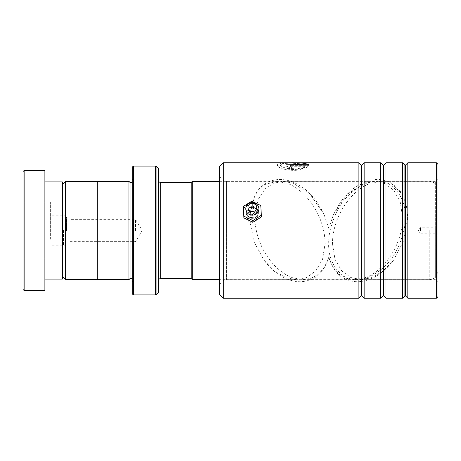 <?xml version="1.0" encoding="UTF-8"?>
<svg xmlns="http://www.w3.org/2000/svg" width="461" height="461" viewBox="0 0 461 461"><rect width="100%" height="100%" fill="white"/><g stroke="black" fill="none" stroke-linecap="round" stroke-linejoin="round"><path stroke-width="0.35" stroke-dasharray="2.31 1.73" d="M62.356 230.5L62.356 276.358L62.356 230.5M65.589 181.409L65.589 279.591M66.551 230.5L66.551 216.854L66.551 230.5M69.997 230.5L69.997 216.854L69.997 230.5M135.511 230.5L135.511 219.361L135.511 230.5M97.294 181.369L97.294 279.631M191.194 182.429L191.194 278.571M192.283 279.666L192.283 181.334M437.95 230.5L437.95 270.93L437.95 230.5M435.328 230.5L435.328 227.227L435.328 230.5M420.478 230.5L420.478 227.227L420.478 230.5M158.44 292.735L158.44 168.265M130.048 182.458L130.048 278.542M128.959 181.369L128.959 279.631M133.108 230.5L133.108 180.055L133.108 230.5M132.232 167.176L132.232 293.824M133.327 294.919L133.327 166.081M132.232 230.5L132.232 281.815L132.232 230.5M191.194 230.5L191.194 182.458L191.194 230.5M97.294 230.5L97.294 181.409L97.294 230.5M23.05 171.538L23.05 289.462M24.139 290.551L24.139 170.449M23.05 239.247L23.05 202.114L23.05 239.247M50.347 239.247L50.347 202.114L50.347 239.247M50.347 235.041L50.347 215.76L50.347 235.041M62.356 225.959L62.356 245.24L62.356 225.959M62.356 279.089L62.356 181.911M44.884 245.471L44.884 181.911L44.884 245.471M44.884 290.551L44.884 170.449M258.344 212.613C258.713 220.231 245.955 220.22 246.33 212.607C245.955 205.145 258.713 205.133 258.344 212.613M257.797 212.775L257.797 212.769C258.131 206.044 246.537 206.061 246.877 212.769C246.537 219.632 258.131 219.638 257.797 212.775L257.797 217.511C257.728 219.511 256.817 221.05 255.066 222.133L249.966 222.323C248.001 221.28 246.969 219.678 246.877 217.511C246.969 215.368 247.995 213.812 249.966 212.832L255.164 194.565L264.706 184.561L276.646 181.369L226.57 181.369L226.57 279.631L226.57 181.369C222.323 180.954 219.995 178.626 219.58 174.379L219.58 286.621L219.58 174.379M219.58 166.519L219.58 294.481M223.291 298.192L223.291 162.808M437.95 296.665L437.95 164.335M436.423 162.808L436.423 298.192M437.95 180.585L437.95 282.253L437.95 180.585M435.328 277.885L435.328 181.369L435.328 277.885M364.144 162.808L364.144 298.192M358.9 162.808L358.9 298.192M385.978 162.808L385.978 298.192M380.74 162.808L380.74 298.192M407.818 162.808L407.818 298.192M402.574 162.808L402.574 298.192M332.439 243.489L334.991 259.301L341.676 270.832L350.735 277.482L361.084 279.631L371.047 277.885L382.78 271.362L393.631 260.073L403.709 240.728L407.743 217.511L406.32 204.845L402.361 194.559L392.824 184.556L380.884 181.369L371.047 183.115C354.036 188.434 332.963 213.224 332.439 243.489A2.731 0.72 -0 0 1 328.768 244.1L328.768 228.42L324.037 214.446C318.09 202.027 310.656 192.831 301.725 186.849C297.27 183.812 292.718 181.703 288.067 180.522C280.565 178.58 273.459 179.358 266.746 182.856C261.756 185.725 257.895 189.632 255.169 194.565M309.003 165.153L308.974 165.211C308.599 166.058 307.424 166.951 305.459 167.896L303.177 167.061L304.934 166.064L291.433 166.064L289.825 166.571L291.433 167.118L291.433 168.311L286.621 166.571L289.992 165.211L309.003 165.361C308.657 166.219 307.481 167.13 305.459 168.098L305.459 167.896M304.934 163.77C300.192 162.479 277.424 162.093 280.334 165.211C281.262 167.873 293.703 170.489 300.906 167.89L303.188 168.795C294.118 172.604 277.925 168.72 277.101 165.211L276.992 164.75L281.412 163.223L303.499 163.148L309.003 164.6L286.621 164.387L286.621 163.77L304.934 163.989L290.586 163.125L283.129 163.505L280.202 164.963L282.144 166.899L287.393 168.634L300.906 167.89M277.101 165.211C273.725 161.609 307.896 162.088 309.003 164.387M246.33 212.607L246.877 212.769L246.877 217.511M276.646 181.369L286.488 183.115C303.494 188.434 324.567 213.224 325.097 243.489L322.539 259.301L315.86 270.832L306.796 277.482L296.446 279.631L286.488 277.885L274.75 271.368L263.905 260.073L254.639 242.976L249.966 222.323M257.797 217.511C257.728 215.523 256.817 214.025 255.066 213.011L258.379 199.043L264.948 189.016L273.494 183.219L283.094 181.369L293.098 183.115L309.994 194L324.037 214.446M255.066 222.133C257.676 250.709 276.715 272.67 293.098 277.885L303.05 279.631L311.066 278.335L318.39 274.26L324.492 267.276L328.768 257.319L333.038 267.276L339.14 274.26L346.47 278.335L354.48 279.631L364.438 277.885C381.65 272.618 402.194 247.707 402.649 217.511L400.177 201.722L393.659 190.174L384.681 183.495L374.436 181.369L364.438 183.115L347.536 194L333.493 214.446L328.768 228.42M255.066 213.011C253.394 211.622 251.7 211.559 249.966 212.832M393.631 260.073C384.174 272.641 373.883 278.657 365.262 280.72C357.673 282.645 350.498 281.78 343.745 278.127C337.59 275.373 332.6 268.44 328.768 257.324L328.768 244.1A2.731 0.72 180 0 1 325.097 243.489M305.459 168.098L303.177 167.268L304.934 166.064M304.934 166.271L291.433 166.271L289.825 166.778L291.433 167.118M291.433 167.32L291.433 168.311M291.433 168.513L286.621 166.778L291.433 165.153M291.433 165.361L309.003 165.361M300.906 168.092L303.188 168.991L286.16 169.873L279.475 167.516L276.992 164.963M309.003 164.6L286.621 164.387M286.621 164.6L286.621 163.77M286.621 163.989L304.934 163.989M252.3 215.085A4.368 4.212 180 0 1 247.972 210.838A4.368 4.212 180 0 1 252.374 206.661A4.368 4.212 180 0 1 256.702 210.913A4.368 4.212 180 0 1 252.3 215.085M252.323 217.65A1.637 1.579 0 0 0 253.976 216.071A1.637 1.579 0 0 0 252.351 214.492A1.637 1.579 0 0 0 250.698 216.071A1.637 1.579 0 0 0 252.323 217.65M252.288 221.332A5.457 5.267 180 0 1 246.877 216.071A5.457 5.267 180 0 1 252.386 210.804A5.457 5.267 180 0 1 257.797 216.071A5.457 5.267 180 0 1 252.288 221.332M252.288 217.869A5.457 5.267 180 0 1 246.877 212.607A5.457 5.267 180 0 1 252.386 207.341A5.457 5.267 180 0 1 257.797 212.607A5.457 5.267 180 0 1 252.288 217.869M261.335 217.004L260.782 207.289L251.787 202.892L243.339 208.211M260.782 205.56L260.782 207.289M251.787 201.163L251.787 202.892M328.768 243.489C328.255 235.427 330.802 225.083 336.409 212.458C343.047 198.703 353.235 188.924 366.979 183.115C395.267 174.149 406.729 203.128 405.196 217.511C405.703 225.573 403.156 235.917 397.549 248.542C390.916 262.297 380.723 272.076 366.979 277.885C338.697 286.851 327.229 257.872 328.768 243.489M63.532 230.5L63.532 245.719L63.532 230.5M160.733 182.458L160.733 278.542M429.214 230.5L429.214 279.666L429.214 230.5M133.108 181.369L132.013 182.458L132.013 278.542L133.108 279.631M155.351 166.081L155.351 294.919M156.896 294.279L156.896 166.721M361.211 165.119L361.211 295.881M383.051 165.119L383.051 295.881M404.885 165.119L404.885 295.881M361.827 165.119L361.827 295.881M383.667 165.119L383.667 295.881M405.501 165.119L405.501 295.881M402.649 217.511A2.731 0.72 0 0 1 405.196 217.05A2.731 0.72 0 0 1 407.743 217.511M69.997 244.146L66.551 244.146L63.532 245.719C63.324 245.483 62.932 246.128 62.356 247.655M69.997 216.854L66.551 216.854L63.532 215.281C63.324 215.518 62.932 214.872 62.356 213.345M69.997 241.639L135.511 241.639L142.201 230.5L135.511 219.361L69.997 219.361M437.95 270.93C437.431 276.237 434.521 279.147 429.214 279.666L219.58 279.666M437.95 236.395L435.328 233.773L420.478 233.773L418.513 230.5L420.478 227.227L435.328 227.227L437.95 224.605M133.108 180.055L132.232 179.185M133.108 280.945L132.232 281.815M219.58 181.334L429.214 181.334C434.521 181.853 437.431 184.763 437.95 190.07M50.347 202.114L23.05 202.114M62.356 215.76L50.347 215.76M62.356 245.24L50.347 245.24M50.347 258.886L23.05 258.886M361.084 279.631L435.328 279.631L437.95 282.253M296.446 279.631L226.57 279.631C222.323 280.046 219.995 282.374 219.58 286.621M374.436 181.369L283.094 181.369M354.48 279.631L303.05 279.631M333.493 214.446L340.299 202.5C345.416 195.308 351.075 189.771 357.275 185.881L369.267 180.574C377.081 178.499 384.451 179.375 391.383 183.196C395.734 185.685 399.393 189.471 402.361 194.559M437.95 178.747L435.328 181.369L380.884 181.369M328.768 257.324C325.017 268.337 320.02 275.269 313.774 278.133C307.112 281.734 300.042 282.622 292.556 280.789C283.838 278.778 273.431 272.745 263.905 260.073M252.374 206.701C249.464 207.271 249.171 207.427 248.433 210.233C249.165 213.017 249.413 213.149 252.3 213.766C255.273 213.172 255.492 213.028 256.241 210.233C255.503 207.421 255.21 207.306 252.374 206.701M253.976 216.071L253.976 207.41M246.877 216.071L246.877 212.607M257.797 216.071L257.797 212.607M250.698 216.071L250.698 207.41"/><path stroke-width="0.69" d="M62.356 276.358L65.589 279.591L65.589 181.409L97.294 181.409M191.194 278.571L191.194 182.429L192.283 181.334L192.283 279.666L191.194 278.571M132.232 182.435L132.013 278.542L130.048 278.542L130.048 182.458L128.959 181.369L97.294 181.369L97.294 279.631L128.959 279.631L128.959 181.369M158.44 230.5L158.44 292.735L156.896 294.279L156.896 166.721L158.44 168.265L158.44 230.5M132.232 293.824L132.232 167.176L133.327 166.081L133.327 294.919L132.232 293.824M23.05 289.462L23.05 171.538L24.139 170.449L24.139 290.551L23.05 289.462M44.884 181.911L62.356 181.911L62.356 279.089L44.884 279.089M24.139 170.449L44.884 170.449L44.884 290.551L24.139 290.551M223.291 298.192L219.58 294.481L219.58 166.519L223.291 162.808L223.291 298.192L358.9 298.192L358.9 162.808L223.291 162.808M436.423 162.808L437.95 164.335L437.95 296.665L436.423 298.192L436.423 162.808L407.818 162.808L407.818 298.192L436.423 298.192M383.051 295.881L383.667 295.881L383.667 165.119L383.051 165.119L383.051 295.881L380.74 298.192L364.144 298.192L364.144 162.808L361.522 165.245L358.9 162.808M404.885 295.881L405.501 295.881L405.501 165.119L404.885 165.119L404.885 295.881L402.574 298.192L385.978 298.192L385.978 162.808L383.667 165.119M380.74 298.192L380.74 162.808L364.144 162.808M402.574 298.192L402.574 162.808L385.978 162.808M252.323 208.989A1.637 1.579 0 0 0 253.976 207.41A1.637 1.579 0 0 0 252.351 205.831A1.637 1.579 0 0 0 250.698 207.41A1.637 1.579 0 0 0 252.323 208.989M252.3 211.622A4.368 4.212 180 0 1 247.972 207.375A4.368 4.212 180 0 1 252.374 203.197A4.368 4.212 180 0 1 256.702 207.45A4.368 4.212 180 0 1 252.3 211.622M252.282 215.16A6.552 6.316 180 0 1 245.788 208.787A6.552 6.316 180 0 1 252.392 202.529A6.552 6.316 180 0 1 258.886 208.896A6.552 6.316 180 0 1 252.282 215.16M261.335 215.27L260.782 205.56L251.787 201.163L243.339 206.476L243.892 217.92L252.887 222.317L261.335 217.004L261.335 215.27L252.887 220.589L252.887 222.317M243.339 206.476L243.892 217.92M243.892 216.192L252.887 220.589M191.194 278.542L160.733 278.542L160.733 182.458C159.379 182.36 158.613 181.594 158.44 180.165M156.896 294.279L155.351 294.919L155.351 166.081L133.327 166.081M361.827 165.119L361.827 295.881L361.211 295.881L361.211 165.119M97.294 279.591L65.589 279.591M219.58 279.666L192.283 279.666M130.048 278.542L128.959 279.631M155.351 294.919L133.327 294.919M155.351 166.081L156.896 166.721M132.013 182.458L130.048 182.458M160.733 278.542C159.379 278.64 158.613 279.406 158.44 280.835M219.58 181.334L192.283 181.334M191.194 182.458L160.733 182.458M62.356 184.642L65.589 181.409M383.051 165.119L380.74 162.808M405.501 165.119L407.818 162.808M404.885 165.119L402.574 162.808M405.501 295.881L407.818 298.192M383.667 295.881L385.978 298.192M361.211 295.881L358.9 298.192M361.827 295.881L364.144 298.192"/></g></svg>
